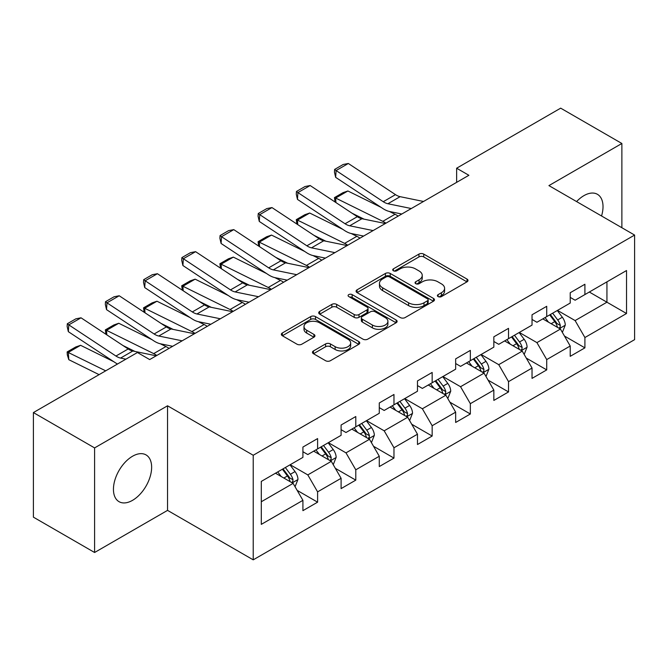 <?xml version="1.0" encoding="UTF-8"?>
<svg xmlns="http://www.w3.org/2000/svg" width="668" height="668" viewBox="0 0 668 668"><rect width="100%" height="100%" fill="white"/><g stroke="black" fill="none" stroke-linecap="round" stroke-linejoin="round"><path stroke-width="1" d="M438.108 296.592A2.38 1.369 0 0 0 441.465 296.592L466.999 281.846A3.398 1.962 0 0 0 467.992 280.46A3.398 1.962 0 0 0 466.999 279.074L423.746 254.107A3.398 1.962 0 0 0 418.945 254.107L393.41 268.845A2.38 1.369 0 0 0 392.717 269.814A2.38 1.369 0 0 0 393.41 270.782A2.38 1.369 0 0 0 396.775 270.782L400.082 268.878A10.872 6.279 0 0 1 415.454 268.878L419.061 270.957A10.872 6.279 0 0 1 422.243 275.4A10.872 6.279 0 0 1 419.061 279.842L415.755 281.746A2.38 1.369 0 0 0 415.062 282.714A2.38 1.369 0 0 0 415.755 283.691A2.38 1.369 0 0 0 419.12 283.691L422.426 281.779A10.872 6.279 0 0 1 437.807 281.779L441.406 283.858A10.872 6.279 0 0 1 444.596 288.3A10.872 6.279 0 0 1 441.406 292.743L438.108 294.646A2.38 1.369 0 0 0 437.406 295.615A2.38 1.369 0 0 0 438.108 296.592L438.108 294.646M132.54 500.34A27.004 15.589 120 0 0 150.183 476.551A27.004 15.589 120 0 0 146.041 454.908A27.004 15.589 120 0 0 132.54 456.244A27.004 15.589 120 0 0 114.896 480.041A27.004 15.589 120 0 0 119.038 501.676A27.004 15.589 120 0 0 132.54 500.34M601.551 215.989A27.004 15.589 120 0 0 597.426 194.304A27.004 15.589 120 0 0 583.932 195.641A27.004 15.589 120 0 0 576.584 201.577M313.459 350.934A3.398 1.962 0 0 0 312.465 352.32A3.398 1.962 0 0 0 313.459 353.706L325.592 360.712A3.398 1.962 0 0 0 330.401 360.712L358.749 344.346A3.398 1.962 0 0 0 359.751 342.96A3.398 1.962 0 0 0 358.749 341.565L315.505 316.599A3.398 1.962 0 0 0 310.695 316.599L282.347 332.965A3.398 1.962 0 0 0 281.353 334.359A3.398 1.962 0 0 0 282.347 335.745L297.001 344.204A3.398 1.962 0 0 0 301.811 344.204L313.943 337.198A3.398 1.962 0 0 0 314.937 335.812A3.398 1.962 0 0 0 313.943 334.426L306.67 330.226A9.093 5.244 0 0 1 304.007 326.518A9.093 5.244 0 0 1 309.618 321.667A9.093 5.244 0 0 1 319.529 322.811L348.003 339.244A9.093 5.244 0 0 1 350.667 342.96A9.093 5.244 0 0 1 345.055 347.803A9.093 5.244 0 0 1 335.144 346.667L330.401 343.928A3.398 1.962 0 0 0 325.592 343.928L313.459 350.934L313.459 353.706M167.543 405.793L94.597 447.911L33.4 412.574L33.4 517.157L94.597 552.494L167.543 510.377L253.222 559.842L253.222 455.259L167.543 405.793L167.543 510.377M621.875 227.721L621.875 143.486L548.921 185.604L634.6 235.069L253.222 455.259M621.875 143.486L560.677 108.158L456.636 168.219L456.636 182.356M33.4 412.574L137.433 352.512L149.674 359.576L468.878 175.292L456.636 168.219M400.324 317.567A3.398 1.962 0 0 0 405.125 317.567L433.482 301.201A3.398 1.962 0 0 0 434.476 299.815A3.398 1.962 0 0 0 433.482 298.429L390.229 273.454A3.398 1.962 0 0 0 385.419 273.454L357.071 289.829A3.398 1.962 0 0 0 356.077 291.215A3.398 1.962 0 0 0 357.071 292.601L400.324 317.567M349.731 297.101A2.38 1.369 0 0 1 352.145 297.435L352.145 294.613L396.116 319.997A3.398 1.962 0 0 1 397.109 321.383A3.398 1.962 0 0 1 396.116 322.769L367.759 339.144A3.398 1.962 0 0 1 362.958 339.144L319.705 314.169L319.705 311.397A3.398 1.962 0 0 0 318.711 312.783A3.398 1.962 0 0 0 319.705 314.169M319.705 311.397L331.846 304.391A3.398 1.962 0 0 1 336.647 304.391L354.19 314.519A3.398 1.962 0 0 0 358.992 314.519L367.041 309.868A3.398 1.962 0 0 0 368.035 308.482A3.398 1.962 0 0 0 367.041 307.096L348.779 296.55A2.38 1.369 0 0 1 348.086 295.582A2.38 1.369 0 0 1 349.556 294.312A2.38 1.369 0 0 1 352.145 294.613M253.222 559.842L634.6 339.653L634.6 235.069M297.16 490.379L317.601 502.177L317.601 491.865L341.097 478.296L341.097 488.609L355.785 480.133L355.785 469.813L379.282 456.252L379.282 466.565L393.97 458.089L393.97 447.769L417.475 434.2L417.475 444.521L432.163 436.037L432.163 425.725L455.66 412.156L455.66 422.468L470.347 413.993L470.347 403.672L493.844 390.104L493.844 400.424L508.532 391.941L508.532 381.628L532.037 368.06L532.037 378.38L546.725 369.897L546.725 359.584L570.221 346.016L570.221 356.328L584.909 347.853L584.909 337.532L626.526 313.509L626.526 270.54L606.936 281.854L606.936 302.203L626.526 313.509M317.601 502.177L302.913 510.661L302.913 500.34L261.297 524.372L261.297 481.403L302.913 457.38L302.913 447.059L317.601 438.584L317.601 448.896L341.097 435.327L341.097 425.015L355.785 416.531L355.785 426.852L379.282 413.283L379.282 402.971L393.97 394.487L393.97 404.808L417.475 391.239L417.475 380.919L432.163 372.443L432.163 382.756L455.66 369.187L455.66 358.875L470.347 350.391L470.347 360.712L493.844 347.143L493.844 336.822L508.532 328.347L508.532 338.668L532.037 325.099L532.037 314.778L546.725 306.303L546.725 316.615L570.221 303.047L570.221 292.734L584.909 284.251L584.909 294.571L626.526 270.54M313.684 451.159L331.311 461.337L307.806 474.906L290.179 464.728M302.913 451.727L307.806 454.549L317.601 448.896M307.806 474.906L317.601 491.865M331.311 461.337L341.097 478.296M351.869 429.115L369.496 439.285L345.991 452.854L328.372 442.684M341.097 429.674L345.991 432.505L355.785 426.852M345.991 452.854L355.785 469.813M369.496 439.285L379.282 456.252M390.054 407.062L407.68 417.241L384.183 430.81L366.557 420.631M379.282 407.63L384.183 410.461L393.97 404.808M384.183 430.81L393.97 447.769M407.68 417.241L417.475 434.2M428.246 385.019L445.865 395.197L422.368 408.766L404.741 398.587M417.475 385.586L422.368 388.409L432.163 382.756M422.368 408.766L432.163 425.725M445.865 395.197L455.66 412.156M466.431 362.974L484.058 373.145L460.553 386.714L442.934 376.543M455.66 363.534L460.553 366.365L470.347 360.712M460.553 386.714L470.347 403.672M484.058 373.145L493.844 390.104M504.616 340.922L522.242 351.101L498.745 364.67L481.119 354.491M493.844 341.49L498.745 344.321L508.532 338.668M498.745 364.67L508.532 381.628M522.242 351.101L532.037 368.06M542.8 318.878L560.427 329.057L536.93 342.617L519.303 332.447M532.037 319.446L536.93 322.268L546.725 316.615M536.93 342.617L546.725 359.584M560.427 329.057L570.221 346.016M589.31 292.025L606.936 302.203L575.115 320.573L557.488 310.395M570.221 297.394L575.115 300.224L584.909 294.571M575.115 320.573L584.909 337.532M94.597 447.911L94.597 552.494M261.297 501.751L293.118 483.381L275.492 473.211M293.118 483.381L302.913 500.34M564.468 336.046L584.909 347.853M526.284 358.098L546.725 369.897M488.091 380.142L508.532 391.941M449.906 402.194L470.347 413.993M411.722 424.238L432.163 436.037M373.537 446.282L393.97 458.089M335.344 468.335L355.785 480.133M439.051 296.926L441.406 295.565A10.872 6.279 0 0 0 444.596 291.123L444.596 288.3M422.243 275.4L422.243 278.222A10.872 6.279 0 0 1 419.061 282.664L416.707 284.025M466.949 281.879L423.746 256.929A3.398 1.962 0 0 0 418.945 256.929L394.362 271.124M433.432 301.226L390.229 276.285A3.398 1.962 0 0 0 385.419 276.285L357.113 292.626M427.47 300.784A2.38 1.369 0 0 0 428.171 299.815A2.38 1.369 0 0 0 427.47 298.846L389.511 276.928A2.38 1.369 0 0 0 386.146 276.928L382.664 278.94A10.872 6.279 0 0 0 379.474 283.374A10.872 6.279 0 0 0 382.664 287.816L408.607 302.796A10.872 6.279 0 0 0 423.988 302.796L427.47 300.784L427.47 303.614A2.38 1.369 0 0 0 428.171 302.637L428.171 299.815M379.474 283.374L379.474 286.205A10.872 6.279 0 0 0 382.664 290.638L382.664 287.816M427.47 303.614L423.988 305.627A10.872 6.279 0 0 1 408.607 305.627L382.664 290.638M319.755 314.194L331.846 307.222L331.846 304.391M368.035 308.482L368.035 311.313A3.398 1.962 0 0 1 367.041 312.699L358.992 317.342A3.398 1.962 0 0 1 354.19 317.342L336.647 307.222A3.398 1.962 0 0 0 331.846 307.222M352.145 297.435L396.074 322.794M372.385 325.024A9.093 5.244 0 0 0 382.296 326.168A9.093 5.244 0 0 0 387.908 321.316A9.093 5.244 0 0 0 385.244 317.609L375.216 311.814A3.398 1.962 0 0 0 370.406 311.814L362.357 316.457A3.398 1.962 0 0 0 361.363 317.851A3.398 1.962 0 0 0 362.357 319.237L372.385 325.024L372.385 327.854A9.093 5.244 0 0 0 382.296 328.99A9.093 5.244 0 0 0 387.908 324.139L387.908 321.316M361.363 317.851L361.363 320.673A3.398 1.962 0 0 0 362.357 322.059L362.357 319.237M372.385 327.854L362.357 322.059M350.667 342.96L350.667 345.782A9.093 5.244 0 0 1 345.055 350.633A9.093 5.244 0 0 1 335.144 349.498L330.401 346.75A3.398 1.962 0 0 0 325.592 346.75L313.509 353.731M304.007 326.518L304.007 329.341A9.093 5.244 0 0 0 306.67 333.056L306.67 330.226M313.893 337.223L306.67 333.056M358.708 344.371L315.505 319.429A3.398 1.962 0 0 0 310.695 319.429L282.389 335.77M562.364 332.405L565.278 325.065A9.177 5.294 -120 0 0 562.347 317.258L557.296 310.511M335.077 202.003L334.451 197.611L343.018 192.66L347.894 190.981L381.127 207.389M389.377 211.464L395.047 214.261A25.96 14.988 60 0 1 398.17 216.115M548.486 322.16L545.055 317.576M347.894 190.981L335.653 198.045L382.806 221.333A25.96 14.988 60 0 1 385.929 223.179M334.451 197.611L335.653 198.045L335.929 202.563M364.052 219.154L352.103 213.251M559.007 328.23L560.118 327.061L560.318 325.458A9.177 5.294 -120 0 0 557.696 319.939L552.645 313.2M550.348 314.528L555.951 322.009A4.676 2.697 60 0 1 556.803 323.429L560.318 325.458M549.706 314.895L554.757 321.634A9.177 5.294 60 0 1 557.388 327.153M411.288 208.541L387.891 203.74A17.31 9.995 60 0 1 383.248 201.711L336.096 170.549L335.653 177.337L382.806 208.499A25.96 14.988 -120 0 0 389.761 211.547L401.794 214.019M423.52 201.477L400.124 196.676A17.31 9.995 60 0 1 395.489 194.638L348.337 163.485L336.096 170.549L334.626 169.43L343.193 164.478L348.337 163.485M335.653 177.337L334.451 172.144L334.626 169.43M524.18 354.449L527.085 347.118A9.177 5.294 -120 0 0 524.163 339.302L519.111 332.555M296.893 224.047L296.266 219.655L304.833 214.712L309.71 213.025L342.943 229.441M351.193 233.516L356.862 236.313A25.96 14.988 60 0 1 359.985 238.159M510.302 344.204L506.87 339.628M309.71 213.025L297.469 220.089L344.621 243.377A25.96 14.988 60 0 1 347.744 245.223M296.266 219.655L297.469 220.089L297.744 224.615M325.867 241.206L313.918 235.303M520.823 350.282L521.933 349.105L522.134 347.502A9.177 5.294 -120 0 0 519.512 341.991L514.46 335.244M512.156 336.572L517.767 344.053A4.676 2.697 60 0 1 518.61 345.473L522.134 347.502M511.521 336.939L516.573 343.686A9.177 5.294 60 0 1 519.195 349.205M485.987 376.501L488.901 369.162A9.177 5.294 -120 0 0 485.97 361.346L480.918 354.608M258.7 246.091L258.073 241.707L266.641 236.756L271.525 235.078L304.758 251.485M313.008 255.56L318.678 258.357A25.96 14.988 60 0 1 321.792 260.211M472.117 366.256L468.685 361.672M271.525 235.078L259.284 242.142L306.437 265.421A25.96 14.988 60 0 1 309.551 267.275M258.073 241.707L259.284 242.142L259.551 246.659M287.683 263.25L275.734 257.347M482.638 372.326L483.749 371.157L483.949 369.554A9.177 5.294 -120 0 0 481.319 364.035L476.267 357.288M473.971 358.616L479.574 366.097A4.676 2.697 60 0 1 480.426 367.517L483.949 369.554M473.336 358.983L478.388 365.73A9.177 5.294 60 0 1 481.01 371.249M373.095 230.585L349.698 225.784A17.31 9.995 60 0 1 345.064 223.755L297.911 192.593L297.469 199.39L344.621 230.552A25.96 14.988 -120 0 0 351.577 233.6L363.609 236.063M385.336 223.521L361.939 218.72A17.31 9.995 60 0 1 357.305 216.691L310.152 185.529L297.911 192.593L296.442 191.474L305.009 186.531L310.152 185.529M297.469 199.39L296.266 194.196L296.442 191.474M334.91 252.638L311.513 247.836A17.31 9.995 60 0 1 306.879 245.799L259.727 214.645L259.284 221.434L306.437 252.596A25.96 14.988 -120 0 0 313.392 255.644L325.425 258.115M347.151 245.565L323.755 240.772A17.31 9.995 60 0 1 319.112 238.735L271.959 207.573L259.727 214.645L258.257 213.518L266.824 208.575L271.959 207.573M259.284 221.434L258.073 216.24L258.257 213.518M447.802 398.546L450.716 391.206A9.177 5.294 -120 0 0 447.785 383.399L442.734 376.652M220.515 268.144L219.889 263.751L228.456 258.808L233.332 257.122L266.565 273.529M274.824 277.604L280.485 280.41A25.96 14.988 60 0 1 283.608 282.255M433.924 388.3L430.493 383.716M233.332 257.122L221.091 264.186L268.244 287.474A25.96 14.988 60 0 1 271.367 289.319M219.889 263.751L221.091 264.186L221.367 268.703M249.498 285.294L237.541 279.391M444.445 394.379L445.564 393.201L445.765 391.598A9.177 5.294 -120 0 0 443.135 386.079L438.083 379.341M435.786 380.668L441.389 388.15A4.676 2.697 60 0 1 442.241 389.569L445.765 391.598M435.144 381.036L440.195 387.782A9.177 5.294 60 0 1 442.826 393.293M409.618 420.589L412.523 413.258A9.177 5.294 -120 0 0 409.601 405.443L404.549 398.696M182.331 290.188L181.704 285.795L190.271 280.852L195.148 279.166L228.381 295.582M236.631 299.656L242.3 302.454A25.96 14.988 60 0 1 245.423 304.299M395.74 410.344L392.308 405.768M195.148 279.166L182.907 286.238L230.059 309.518A25.96 14.988 60 0 1 233.182 311.371M181.704 285.795L182.907 286.238L183.182 290.755M211.305 307.347L199.356 301.443M406.261 416.423L407.371 415.245L407.572 413.651A9.177 5.294 -120 0 0 404.95 408.131L399.898 401.384M397.602 402.712L403.205 410.194A4.676 2.697 60 0 1 404.048 411.613L407.572 413.651M396.959 403.08L402.011 409.826A9.177 5.294 60 0 1 404.641 415.346M371.425 442.642L374.339 435.302A9.177 5.294 -120 0 0 371.416 427.495L366.356 420.748M144.138 312.232L143.52 307.848L152.087 302.896L156.963 301.218L190.196 317.626M198.446 321.7L204.116 324.498A25.96 14.988 60 0 1 207.23 326.351M357.555 432.396L354.123 427.812M156.963 301.218L144.722 308.282L191.875 331.57A25.96 14.988 60 0 1 194.998 333.416M143.52 307.848L144.722 308.282L144.998 312.799M173.121 329.391L161.172 323.487M368.076 438.467L369.187 437.298L369.387 435.695A9.177 5.294 -120 0 0 366.765 430.175L361.705 423.428M359.409 424.756L365.012 432.238A4.676 2.697 60 0 1 365.864 433.657L369.387 435.695M358.774 425.132L363.826 431.87A9.177 5.294 60 0 1 366.448 437.39M296.726 274.682L273.329 269.88A17.31 9.995 60 0 1 268.686 267.851L221.534 236.689L221.091 243.478L268.244 274.64A25.96 14.988 -120 0 0 275.208 277.696L287.232 280.159M308.967 267.618L285.57 262.816A17.31 9.995 60 0 1 280.927 260.779L233.775 229.625L221.534 236.689L220.064 235.57L228.631 230.619L233.775 229.625M221.091 243.478L219.889 238.284L220.064 235.57M258.541 296.726L235.136 291.933A17.31 9.995 60 0 1 230.502 289.895L183.349 258.733L182.907 265.53L230.059 296.692A25.96 14.988 -120 0 0 237.015 299.74L249.047 302.203M270.774 289.661L247.377 284.86A17.31 9.995 60 0 1 242.743 282.831L195.59 251.669L183.349 258.733L181.88 257.614L190.447 252.671L195.59 251.669M182.907 265.53L181.704 260.336L181.88 257.614M220.348 318.778L196.951 313.977A17.31 9.995 60 0 1 192.317 311.939L145.165 280.785L144.722 287.574L191.875 318.736A25.96 14.988 -120 0 0 198.83 321.784L210.863 324.256M232.589 311.705L209.193 306.913A17.31 9.995 60 0 1 204.558 304.875L157.406 273.713L145.165 280.785L143.695 279.667L152.262 274.715L157.406 273.713M144.722 287.574L143.52 282.38L143.695 279.667M182.164 340.822L158.767 336.021A17.31 9.995 60 0 1 154.124 333.992L106.972 302.829L106.538 309.626L153.69 340.78A25.96 14.988 -120 0 0 160.646 343.836L172.678 346.3M194.405 333.758L171.008 328.957A17.31 9.995 60 0 1 166.365 326.928L119.213 295.765L106.972 302.829L105.502 301.711L114.069 296.767L119.213 295.765M106.538 309.626L105.327 304.424L105.502 301.711M125.918 359.167L120.582 358.073A17.31 9.995 60 0 1 115.94 356.036L68.787 324.873L68.345 331.67L115.497 362.833A25.96 14.988 -120 0 0 117.493 364.027M156.212 355.802L132.815 351.001A17.31 9.995 60 0 1 128.181 348.972L81.028 317.809L68.787 324.873L67.318 323.755L75.885 318.811L81.028 317.809M68.345 331.67L67.142 326.477L67.318 323.755M333.24 464.686L336.154 457.346A9.177 5.294 -120 0 0 333.223 449.539L328.172 442.792M105.953 334.284L105.327 329.892L113.894 324.949L118.77 323.262L152.003 339.678M160.262 343.753L165.923 346.55A25.96 14.988 60 0 1 169.046 348.395M319.362 454.44L315.931 449.856M118.77 323.262L106.538 330.326L153.69 353.614A25.96 14.988 60 0 1 156.805 355.459M105.327 329.892L106.538 330.326L106.805 334.843M134.936 351.435L122.987 345.54M329.883 460.519L331.002 459.342L331.203 457.739A9.177 5.294 -120 0 0 328.572 452.228L323.521 445.481M321.224 446.808L326.827 454.29A4.676 2.697 60 0 1 327.679 455.71L331.203 457.739M320.582 447.176L325.633 453.923A9.177 5.294 60 0 1 328.264 459.434M295.056 486.73L297.97 479.399A9.177 5.294 -120 0 0 295.039 471.583L289.987 464.845M80.586 345.306L68.345 352.378L68.787 359.676L67.318 354.858L67.142 351.936L75.709 346.993L80.586 345.306L113.819 361.722M281.178 476.493L277.746 471.909M67.142 351.936L105.711 370.832M99.098 374.648L68.787 359.676M291.699 482.563L292.809 481.386L293.01 479.791A9.177 5.294 -120 0 0 290.388 474.272L285.336 467.525M283.04 468.852L288.643 476.334A4.676 2.697 60 0 1 289.494 477.754L293.01 479.791M282.397 469.22L287.449 475.967A9.177 5.294 60 0 1 290.079 481.486M441.406 295.565L441.406 292.743M415.755 283.691L415.755 281.746M419.061 282.664L419.061 279.842M393.41 270.782L393.41 268.845M418.945 256.929L418.945 254.107M423.746 256.929L423.746 254.107M466.999 281.846L466.999 279.074M357.071 292.601L357.071 289.829M385.419 276.285L385.419 273.454M390.229 276.285L390.229 273.454M433.482 301.201L433.482 298.429M408.607 305.627L408.607 302.796M423.988 305.627L423.988 302.796M336.647 307.222L336.647 304.391M354.19 317.342L354.19 314.519M358.992 317.342L358.992 314.519M367.041 312.699L367.041 309.868M396.116 322.769L396.116 319.997M325.592 346.75L325.592 343.928M330.401 346.75L330.401 343.928M335.144 349.498L335.144 346.667M313.943 337.198L313.943 334.426M282.347 335.745L282.347 332.965M310.695 319.429L310.695 316.599M315.505 319.429L315.505 316.599M358.749 344.346L358.749 341.565M559.525 328.531L565.212 325.249M557.696 319.939L562.347 317.258M551.175 323.704L554.757 321.634M395.047 214.261L382.806 221.333M387.891 203.74L400.124 196.676M383.248 201.711L395.489 194.638M521.341 350.575L527.027 347.293M519.512 341.991L524.163 339.302M512.982 345.757L516.573 343.686M356.862 236.313L344.621 243.377M483.148 372.627L488.842 369.337M481.319 364.035L485.97 361.346M474.798 367.801L478.388 365.73M318.678 258.357L306.437 265.421M349.698 225.784L361.939 218.72M345.064 223.755L357.305 216.691M311.513 247.836L323.755 240.772M306.879 245.799L319.112 238.735M444.963 394.671L450.658 391.39M443.135 386.079L447.785 383.399M436.613 389.853L440.195 387.782M280.485 280.41L268.244 287.474M406.779 416.715L412.465 413.434M404.95 408.131L409.601 405.443M398.42 411.897L402.011 409.826M242.3 302.454L230.059 309.518M368.586 438.767L374.28 435.478M366.765 430.175L371.416 427.495M360.236 433.941L363.826 431.87M204.116 324.498L191.875 331.57M273.329 269.88L285.57 262.816M268.686 267.851L280.927 260.779M235.136 291.933L247.377 284.86M230.502 289.895L242.743 282.831M196.951 313.977L209.193 306.913M192.317 311.939L204.558 304.875M158.767 336.021L171.008 328.957M154.124 333.992L166.365 326.928M120.582 358.073L132.815 351.001M115.94 356.036L128.181 348.972M330.401 460.811L336.096 457.53M328.572 452.228L333.223 449.539M322.051 455.993L325.633 453.923M165.923 346.55L153.69 353.614M292.217 482.864L297.903 479.574M290.388 474.272L295.039 471.583M283.858 478.037L287.449 475.967"/></g></svg>
